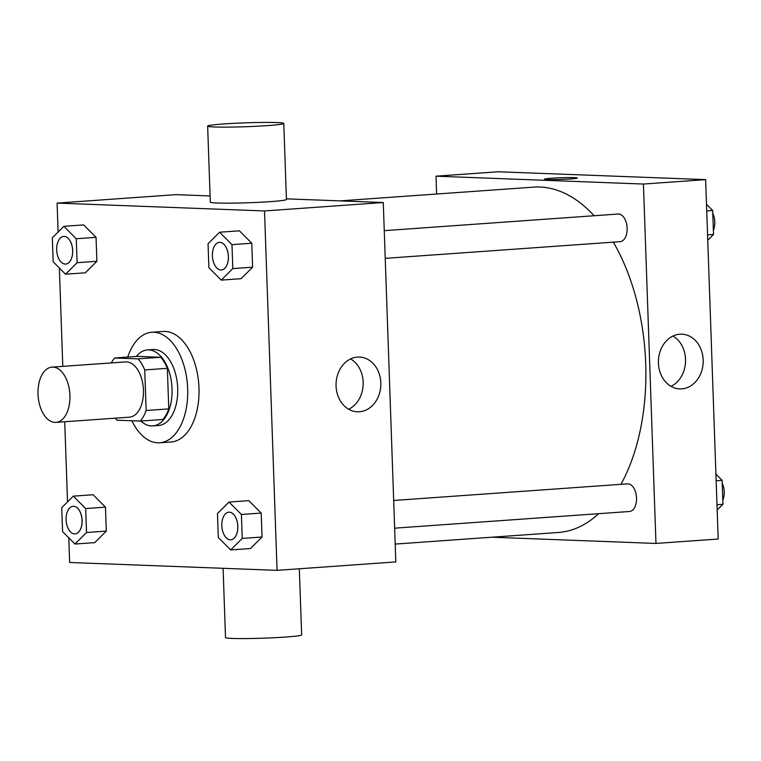 <?xml version="1.0" encoding="UTF-8"?>
<svg xmlns="http://www.w3.org/2000/svg" width="761" height="761" viewBox="0 0 761 761"><rect width="100%" height="100%" fill="white"/><g stroke="black" fill="none" stroke-linecap="round" stroke-linejoin="round"><path stroke-width="1.14" d="M54.935 422.393A27.7 15.905 85.9 0 1 38.05 395.016A27.7 15.905 85.9 0 1 52.005 367.125A27.7 15.905 85.9 0 1 69.831 393.627A27.7 15.905 85.9 0 1 55.934 422.384A27.7 15.905 85.9 0 1 54.935 422.393M52.005 367.125L125.527 361.903A27.7 15.905 85.9 0 1 143.353 388.405A27.7 15.905 85.9 0 1 129.446 417.161L55.934 422.384M114.702 357.984L137.322 356.376L160.723 357.261A37.203 21.356 85.9 0 1 167.353 368.324L168.771 408.885L146.15 410.493L144.733 369.932A37.203 21.356 85.9 0 0 138.102 358.869L114.702 357.984A37.203 21.356 85.9 0 0 111.306 362.911M146.15 410.493A37.203 21.356 85.9 0 1 140.281 421.071L116.871 420.186A37.203 21.356 85.9 0 1 115.225 418.17M168.771 408.885A37.203 21.356 85.9 0 1 162.902 419.473L140.281 421.071M140.909 421.033A38.088 21.869 -94.1 0 0 152.809 425.913A38.088 21.869 -94.1 0 0 171.919 386.379A38.088 21.869 -94.1 0 0 147.415 349.936A38.088 21.869 -94.1 0 0 136.324 356.452M147.415 349.936L153.066 349.527A38.088 21.869 85.9 0 1 177.579 385.97A38.088 21.869 85.9 0 1 158.459 425.513L152.809 425.913M167.353 368.324L144.733 369.932M160.723 357.261L138.102 358.869M127.724 357.061A55.401 31.81 85.9 0 1 151.839 332.262A55.401 31.81 85.9 0 1 187.491 385.266A55.401 31.81 85.9 0 1 159.686 442.778A55.401 31.81 85.9 0 1 157.698 442.816A55.401 31.81 85.9 0 1 131.881 420.757M151.839 332.262L163.149 331.463A55.401 31.81 85.9 0 1 198.802 384.467A55.401 31.81 85.9 0 1 170.997 441.979L159.686 442.778M65.541 274.198L85.337 272.799L96.885 261.28L96.048 237.337L83.662 224.914L63.876 226.321L52.328 237.832L53.165 261.774L65.541 274.198L77.089 262.688L76.262 238.745L63.876 226.321M221.27 280.105L241.066 278.697L252.614 267.187L251.777 243.244L239.392 230.821L219.596 232.219L208.048 243.739L208.885 267.682L221.27 280.105L232.818 268.585L231.981 244.642L219.596 232.219M68.785 537.818L69.641 562.484L277.061 570.35L264.514 210.949L57.094 203.092L58.102 232.076M59.358 267.996L62.792 366.355M64.723 421.756L67.529 501.899M74.968 544.029L94.764 542.622L106.312 531.102L105.475 507.159L93.089 494.736L73.294 496.143L61.746 507.663L62.583 531.606L74.968 544.029L86.516 532.51L85.679 508.567L73.294 496.143M230.688 549.927L250.483 548.529L262.031 537.009L261.194 513.066L248.809 500.643L229.023 502.051L217.465 513.561L218.302 537.504L230.688 549.927L242.236 538.417L241.399 514.474L229.023 502.051M210.093 195.948L175.858 194.654L57.094 203.092M277.061 570.35L395.825 561.913L383.278 202.521L286.412 198.849M383.278 202.521L264.514 210.949M359.401 411.768A27.396 22.383 -87.8 0 1 357.404 411.796A27.396 22.383 -87.8 0 1 336.077 383.582A27.396 22.383 -87.8 0 1 359.477 357.052A27.396 22.383 -87.8 0 1 380.833 384.058A27.396 22.383 -87.8 0 1 359.401 411.768M283.777 123.444L286.431 199.477A38.088 1.95 178 0 1 259.91 202.264A38.088 1.95 178 0 1 217.266 203.006A38.088 1.95 178 0 1 210.302 202.131L207.648 126.107A38.088 1.95 178 0 1 245.651 122.825A38.088 1.95 178 0 1 283.777 123.444A38.088 1.95 178 0 1 257.256 126.231A38.088 1.95 178 0 1 214.612 126.982A38.088 1.95 178 0 1 207.648 126.107M223.097 568.305L225.513 637.556A38.088 1.95 -2 0 0 263.639 638.175A38.088 1.95 -2 0 0 301.641 634.893L299.33 568.771M350.574 358.935A27.396 22.383 -87.8 0 1 363.168 384.6A27.396 22.383 -87.8 0 1 348.671 409.247M340.053 200.875L533.727 187.13A173.118 99.396 85.9 0 1 594.141 215.744M613.328 242.15A173.118 99.396 85.9 0 1 620.947 484.329M598.641 513.685A173.118 99.396 85.9 0 1 558.251 532.491L395.197 544.077M394.645 528.172L629.547 511.487A13.85 7.952 -94.1 0 0 636.519 497.542A13.85 7.952 -94.1 0 0 628.082 483.853A13.85 7.952 -94.1 0 0 627.578 483.863L393.675 500.472M384.257 230.65L618.16 214.031A13.85 7.952 85.9 0 1 627.074 227.292A13.85 7.952 85.9 0 1 620.12 241.665L385.218 258.35M491.777 537.218L655.972 543.44L643.426 184.048L436.005 176.181L436.624 194.017M655.972 543.44L718.184 539.026L705.637 179.625L498.217 171.767L436.005 176.181M705.637 179.625L643.426 184.048M681.761 388.871A27.396 22.383 -87.8 0 1 679.763 388.909A27.396 22.383 -87.8 0 1 658.436 360.685A27.396 22.383 -87.8 0 1 681.837 334.165A27.396 22.383 -87.8 0 1 703.193 361.161A27.396 22.383 -87.8 0 1 681.761 388.871M547.492 179.558A16.447 0.847 178 0 1 544.486 179.177A16.447 0.847 178 0 1 560.886 177.76A16.447 0.847 178 0 1 577.352 178.036A16.447 0.847 178 0 1 565.899 179.235A16.447 0.847 178 0 1 547.492 179.558M544.486 179.187A16.447 0.847 178 0 1 560.895 177.77A16.447 0.847 178 0 1 577.352 178.036M672.933 336.048A27.396 22.383 -87.8 0 1 685.528 361.713A27.396 22.383 -87.8 0 1 671.031 386.35M717.166 510.041L722.95 504.277L722.113 480.334L715.92 474.113M722.95 504.277L716.986 504.695M722.113 480.334L716.149 480.762M722.218 483.187A13.85 7.952 85.9 0 1 722.807 500.196M707.749 240.219L713.523 234.455L712.696 210.512L706.493 204.29M713.523 234.455L707.559 234.873M712.696 210.512L706.722 210.93M712.791 213.356A13.85 7.952 85.9 0 1 713.38 230.364M228.833 512.172L228.871 512.172A13.85 7.952 85.9 0 1 228.871 512.172A13.85 7.952 85.9 0 1 237.784 525.423A13.85 7.952 85.9 0 1 230.84 539.806A13.85 7.952 85.9 0 1 230.811 539.806L230.792 539.806A13.85 7.952 85.9 0 1 230.288 539.815A13.85 7.952 85.9 0 1 221.851 526.117A13.85 7.952 85.9 0 1 228.833 512.172A13.85 7.952 85.9 0 1 237.736 525.432A13.85 7.952 85.9 0 1 230.792 539.806M250.483 548.529L262.031 537.009L242.236 538.417M262.031 537.009L261.194 513.066L241.399 514.474M261.194 513.066L248.809 500.643M219.453 242.35L219.406 242.35A13.85 7.952 85.9 0 1 219.453 242.35A13.85 7.952 85.9 0 1 228.367 255.601A13.85 7.952 85.9 0 1 221.413 269.974A13.85 7.952 85.9 0 1 221.394 269.984L221.365 269.984A13.85 7.952 85.9 0 1 220.871 269.993A13.85 7.952 85.9 0 1 212.424 256.295A13.85 7.952 85.9 0 1 219.406 242.35A13.85 7.952 85.9 0 1 228.319 255.601A13.85 7.952 85.9 0 1 221.365 269.984M241.066 278.697L252.614 267.187L232.818 268.585M252.614 267.187L251.777 243.244L231.981 244.642M251.777 243.244L239.392 230.821M73.104 506.274L73.151 506.274A13.85 7.952 85.9 0 1 73.151 506.274A13.85 7.952 85.9 0 1 82.064 519.525A13.85 7.952 85.9 0 1 75.111 533.899A13.85 7.952 85.9 0 1 75.092 533.899L75.063 533.899A13.85 7.952 85.9 0 1 74.568 533.908A13.85 7.952 85.9 0 1 66.131 520.22A13.85 7.952 85.9 0 1 73.104 506.274A13.85 7.952 85.9 0 1 82.017 519.525A13.85 7.952 85.9 0 1 75.063 533.899M94.764 542.622L106.312 531.102L86.516 532.51M106.312 531.102L105.475 507.159L85.679 508.567M105.475 507.159L93.089 494.736M63.724 236.443L63.686 236.452A13.85 7.952 85.9 0 1 63.724 236.443A13.85 7.952 85.9 0 1 72.637 249.694A13.85 7.952 85.9 0 1 65.693 264.077A13.85 7.952 85.9 0 1 65.665 264.077L65.646 264.077A13.85 7.952 85.9 0 1 65.151 264.086A13.85 7.952 85.9 0 1 56.704 250.398A13.85 7.952 85.9 0 1 63.686 236.452A13.85 7.952 85.9 0 1 72.599 249.703A13.85 7.952 85.9 0 1 65.646 264.077M85.337 272.799L96.885 261.28L77.089 262.688M96.885 261.28L96.048 237.337L76.262 238.745M96.048 237.337L83.662 224.914"/></g></svg>
